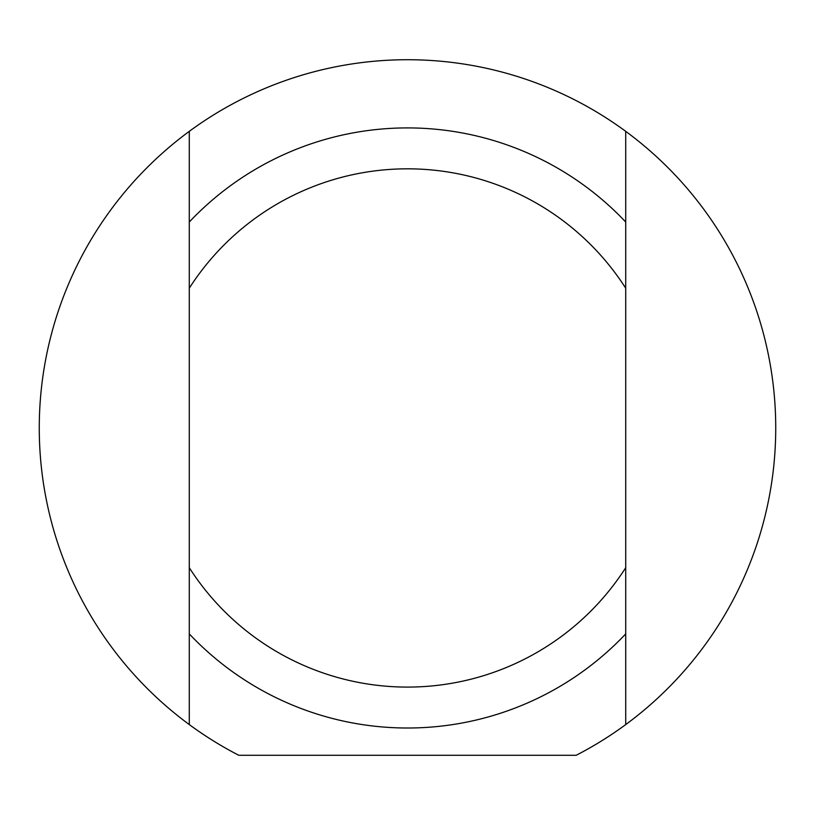 <?xml version="1.0" encoding="UTF-8"?>
<svg xmlns="http://www.w3.org/2000/svg" width="815" height="815" viewBox="0 0 815 815"><rect width="100%" height="100%" fill="white"/><g stroke="black" fill="none" stroke-linecap="round" stroke-linejoin="round"><path stroke-width="1.22" d="M189.284 191.973L189.284 188.927M189.284 231.083L189.284 206.715M189.284 384.12L189.284 364.784M189.284 402.019L189.284 398.902M189.284 426.907L189.284 416.842M189.284 436.137L189.284 429.026M189.284 639.958L189.284 621.692M189.284 673.078L189.284 664.653M189.284 548.933L189.284 540.111M189.284 538.144L189.284 533.631M189.284 571.152L189.284 569.196M189.284 613.542L189.284 595.724M189.284 340.721L189.284 321.905M189.284 484.884L189.284 456.716M189.284 567.709L189.284 724.576A368.237 368.237 0 0 1 189.284 131.347L189.284 567.709A259.129 259.129 0 0 0 625.716 567.709L625.716 131.347A368.237 368.237 0 0 1 625.716 724.576L625.716 567.709M625.716 663.95L625.716 666.986M625.716 624.83L625.716 649.198M625.716 471.793L625.716 491.139M625.716 453.894L625.716 457.011M625.716 429.006L625.716 439.071M625.716 419.776L625.716 426.887M625.716 215.955L625.716 234.221M625.716 182.835L625.716 191.27M625.716 306.98L625.716 315.812M625.716 317.769L625.716 322.282M625.716 284.761L625.716 286.717M625.716 242.371L625.716 260.189M625.716 515.192L625.716 534.008M625.716 371.029L625.716 399.197M189.284 633.897A300.042 300.042 0 0 0 625.716 633.897M625.716 724.576A368.237 368.237 0 0 1 576.195 755.281L238.805 755.281A368.237 368.237 0 0 1 189.284 724.576M189.284 131.347A368.237 368.237 0 0 1 625.716 131.347M189.284 288.204A259.129 259.129 0 0 1 625.716 288.204M625.716 222.026A300.042 300.042 0 0 0 189.284 222.026"/></g></svg>
